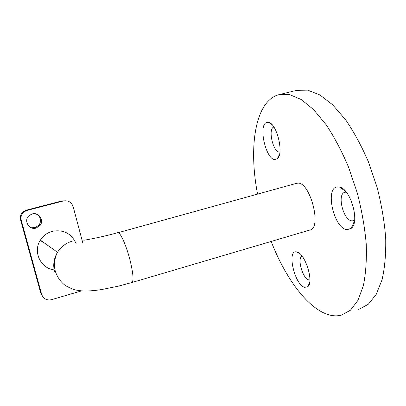 <?xml version="1.0" encoding="UTF-8"?>
<svg xmlns="http://www.w3.org/2000/svg" width="406" height="406" viewBox="0 0 406 406"><rect width="100%" height="100%" fill="white"/><g stroke="black" fill="none" stroke-linecap="round" stroke-linejoin="round"><path stroke-width="0.61" d="M347.287 229.694L351.459 228.202C359.99 221.539 350.464 188.749 339.523 187.09L337.919 186.892C324.272 186.41 333.773 229.233 347.287 229.694M346.293 192.165L344.963 192.246C336.589 193.733 343.359 220.849 352.078 220.849L353.24 220.747L354.611 220.047M275.491 159.462L277.374 158.558C284.109 153.686 276.933 123.647 268.691 122.419L267.011 122.379C257.531 123.977 266.148 161.309 275.491 159.462M273.918 127.098C267.483 128.291 273.329 153.382 279.673 151.956L279.896 151.91M304.728 287.367L307.87 286.636C314.153 281.871 304.916 252.918 296.857 251.953L296.624 251.903C286.433 249.441 294.685 285.205 304.728 287.367M302.15 256.201C296.791 257.734 302.709 278.836 308.788 279.891L309.885 279.932M271.157 241.448C284.936 276.907 306.459 307.103 327.216 314.3C332.149 316.005 336.868 316.289 341.375 315.157L350.414 310.235L357.914 300.42L363.34 285.773C365.806 273.735 366.775 259.825 366.242 244.031C364.776 227.477 361.782 210.425 357.26 192.886L348.698 167.5C341.882 151.392 334.361 137.132 326.14 124.713L313.599 109.584L301.186 99.49L289.524 94.562L279.105 94.608L277.719 95.004C254.689 102.682 248.639 148.165 257.566 194.083M358.701 309.418L368.217 304.348L376.189 294.426L382.071 279.729C384.817 267.686 386.03 253.796 385.7 238.058C384.411 221.58 381.533 204.629 377.067 187.217L368.501 162.045C361.614 146.094 353.971 131.991 345.572 119.724L332.687 104.819L319.862 94.923L307.743 90.157L296.842 90.335L279.374 94.542M76.155 243.712C71.542 233.455 63.585 229.324 52.283 231.313C47.197 232.76 43.224 235.703 40.361 240.144C32.693 251.547 40.6 268.427 54.13 269.919M296.497 183.339L297.618 183.162C310.052 181.279 322.339 228.482 309.864 230.029L131.93 282.525M32.206 213.921C38.748 211.886 44.452 220.356 40.037 225.482L36.078 228.096C28.877 230.405 23.249 220.194 29.181 215.515L32.206 213.921M36.063 213.926C40.747 216.662 41.762 220.362 39.113 225.031L35.21 227.609L29.836 227.01M41.432 241.281L41.59 241.012M81.428 290.919L51.476 299.689C46.675 300.607 43.401 298.841 41.661 294.391L40.722 292.99L20.579 219.879C19.828 216.505 20.797 213.718 23.492 211.511L26.278 210.176L62.189 200.858L63.432 200.965C68.218 200.219 71.456 202.107 73.151 206.629L83.052 243.894M41.661 294.391L21.244 220.255C20.483 216.84 21.467 214.008 24.198 211.77L27.024 210.42L63.432 200.965M296.669 183.294L118.146 232.689C120.714 233.039 126.479 246.127 129.991 259.947C133.28 273.583 133.884 281.119 131.798 282.566L118.131 286.205L102.322 289.417C97.719 290.234 92.543 290.777 86.803 291.041C83.773 291.163 79.759 290.762 74.755 289.833C69.38 287.854 65.701 285.976 63.722 284.2C60.098 280.967 57.454 277.09 55.784 272.563C54.054 268.021 53.465 260.134 57.5 252.253C53.815 258.455 52.841 265.001 54.582 271.903M72.405 241.098C66.056 242.94 61.088 246.655 57.5 252.253L40.361 240.144M20.579 219.879L21.244 220.255M26.278 210.176L27.024 210.42M345.633 191.378L339.523 187.09M354.539 220.686L351.459 228.202M272.472 125.17L268.691 122.419M279.506 154.244L277.374 158.558M300.328 254.131L296.857 251.953M309.692 282.292L307.87 286.636M39.113 225.031L40.037 225.482M23.492 211.511L24.198 211.77M117.715 232.674C104.418 236.475 87.701 239.743 83.788 240.23"/></g></svg>
